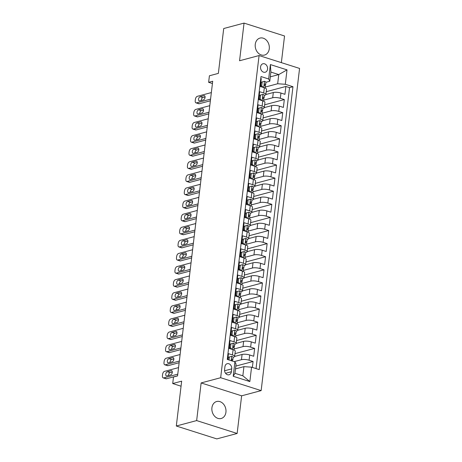 <?xml version="1.0" encoding="UTF-8"?>
<svg xmlns="http://www.w3.org/2000/svg" width="462" height="462" viewBox="0 0 462 462"><rect width="100%" height="100%" fill="white"/><g stroke="black" fill="none" stroke-linecap="round" stroke-linejoin="round"><path stroke-width="0.69" d="M255.261 44.34A8.784 6.936 75.1 0 0 264.53 55.059A8.784 6.936 75.1 0 0 269.265 48.799A8.784 6.936 75.1 0 0 259.996 38.08A8.784 6.936 75.1 0 0 255.261 44.34M211.919 407.773A8.784 6.936 75.1 0 0 221.188 418.491A8.784 6.936 75.1 0 0 225.93 412.231A8.784 6.936 75.1 0 0 216.661 401.513A8.784 6.936 75.1 0 0 211.919 407.773M260.568 66.892A4.395 3.471 75.1 0 0 265.2 72.245A4.395 3.471 75.1 0 0 267.567 69.121A4.395 3.471 75.1 0 0 262.936 63.762A4.395 3.471 75.1 0 0 260.568 66.892M281.358 62.636L284.54 35.99L244.046 23.1L223.712 28.529L218.359 73.383L209.413 75.774L208.633 82.323L212.428 83.53M261.151 390.609L299.572 68.428L259.078 55.544L220.663 377.72L261.151 390.609L241.632 395.818L201.137 382.929L196.65 420.582L237.139 433.472L241.632 395.818M237.139 433.472L216.805 438.9L176.311 426.01L181.664 381.156L172.713 383.547L181.058 386.203M196.65 420.582L176.311 426.01M260.776 78.471L261.255 78.621L260.32 86.481L264.31 87.751L263.687 92.989A5.492 1.519 6.8 0 1 265.887 94.508L273.313 92.521L272.69 97.759A5.492 1.519 6.8 0 1 280.318 98.285L284.315 99.555L264.657 104.805M263.687 92.989L259.69 91.719L258.755 99.578L262.751 100.849L262.127 106.087A5.492 1.519 6.8 0 1 264.322 107.606A5.492 1.519 6.8 0 1 263.248 108.351L262.809 108.466M262.127 106.087L258.131 104.816L257.195 112.676L261.186 113.947L260.562 119.184A5.492 1.519 6.8 0 1 262.762 120.703L270.189 118.717L269.565 123.955A5.492 1.519 6.8 0 1 277.2 124.48L281.191 125.751L261.532 131M260.562 119.184L256.572 117.914L255.63 125.774L259.627 127.044L259.003 132.282A5.492 1.519 6.8 0 1 261.197 133.801L268.63 131.814L268.006 137.052A5.492 1.519 6.8 0 1 275.635 137.578L279.631 138.848L259.973 144.098M259.003 132.282L255.007 131.012L254.071 138.866L258.067 140.142L257.438 145.38A5.492 1.519 6.8 0 1 259.638 146.899L267.071 144.912L266.441 150.15A5.492 1.519 6.8 0 1 274.076 150.67L278.066 151.946L258.408 157.19M257.438 145.38L253.447 144.109L252.512 151.963L256.502 153.234L255.879 158.478A5.492 1.519 6.8 0 1 258.079 159.996L265.506 158.004L264.882 163.242A5.492 1.519 6.8 0 1 272.511 163.767L276.507 165.038L256.849 170.287M255.879 158.478L251.882 157.201L250.947 165.061L254.943 166.332L254.319 171.569A5.492 1.519 6.8 0 1 256.514 173.088L263.946 171.102L263.323 176.34A5.492 1.519 6.8 0 1 270.951 176.865L274.948 178.136L255.29 183.385M254.319 171.569L250.323 170.299L249.388 178.159L253.378 179.429L252.754 184.667A5.492 1.519 6.8 0 1 254.955 186.186L262.381 184.199L261.758 189.437A5.492 1.519 6.8 0 1 269.392 189.963L273.383 191.233L253.725 196.483M252.754 184.667L248.764 183.397L247.823 191.256L251.819 192.527L251.195 197.765A5.492 1.519 6.8 0 1 253.39 199.284A5.492 1.519 6.8 0 1 252.316 200.029L251.877 200.144M251.195 197.765L247.199 196.494L246.263 204.354L250.254 205.625L249.63 210.863A5.492 1.519 6.8 0 1 251.83 212.381L259.257 210.395L258.633 215.633A5.492 1.519 6.8 0 1 266.268 216.158L270.258 217.429L250.6 222.672M249.63 210.863L245.64 209.592L244.698 217.446L248.695 218.722L248.071 223.96A5.492 1.519 6.8 0 1 250.265 225.479L257.698 223.487L257.074 228.73A5.492 1.519 6.8 0 1 264.703 229.25L268.699 230.526L249.041 235.77M248.071 223.96L244.075 222.69L243.139 230.544L247.135 231.814L246.506 237.058A5.492 1.519 6.8 0 1 248.706 238.571L256.139 236.584L255.509 241.822A5.492 1.519 6.8 0 1 263.144 242.348L267.14 243.618L247.476 248.868M246.506 237.058L242.515 235.782L241.58 243.641L245.57 244.912L244.947 250.15A5.492 1.519 6.8 0 1 247.147 251.669L254.574 249.682L253.95 254.92A5.492 1.519 6.8 0 1 261.579 255.446L265.575 256.716L245.917 261.966M244.947 250.15L240.95 248.879L240.015 256.739L244.011 258.01L243.387 263.248A5.492 1.519 6.8 0 1 245.582 264.766L253.014 262.78L252.391 268.018A5.492 1.519 6.8 0 1 260.019 268.543L264.016 269.814L244.358 275.063M243.387 263.248L239.391 261.977L238.456 269.837L242.446 271.107L241.822 276.345A5.492 1.519 6.8 0 1 244.023 277.864L251.449 275.878L250.826 281.115A5.492 1.519 6.8 0 1 258.46 281.641L262.451 282.911L242.793 288.161M241.822 276.345L237.832 275.075L236.891 282.935L240.887 284.205L240.263 289.443A5.492 1.519 6.8 0 1 242.458 290.962A5.492 1.519 6.8 0 1 241.383 291.701L240.945 291.822M240.263 289.443L236.267 288.173L235.331 296.026L239.328 297.297L238.698 302.541A5.492 1.519 6.8 0 1 240.898 304.06L248.325 302.067L247.701 307.311A5.492 1.519 6.8 0 1 255.336 307.831L259.326 309.107L239.668 314.351M238.698 302.541L234.708 301.264L233.766 309.124L237.763 310.395L237.139 315.633A5.492 1.519 6.8 0 1 239.333 317.151L246.766 315.165L246.142 320.403A5.492 1.519 6.8 0 1 253.771 320.928L257.767 322.199L238.109 327.448M237.139 315.633L233.143 314.362L232.207 322.222L236.203 323.492L235.58 328.73A5.492 1.519 6.8 0 1 237.774 330.249L245.207 328.263L244.577 333.5A5.492 1.519 6.8 0 1 252.212 334.026L256.208 335.297L236.544 340.546M235.58 328.73L231.583 327.46L230.648 335.32L234.638 336.59L234.015 341.828A5.492 1.519 6.8 0 1 236.215 343.347L243.641 341.36L243.018 346.598A5.492 1.519 6.8 0 1 250.647 347.124L254.643 348.394L234.985 353.644M234.015 341.828L230.018 340.558L229.083 348.417L233.079 349.688A5.492 1.519 6.8 0 1 235.273 351.207L234.65 356.445L242.082 354.458A5.492 1.519 6.8 0 1 249.711 354.983L253.707 356.254L254.643 348.394M252.373 367.423L253.084 361.492L235.822 366.1M243.641 341.36A5.492 1.519 -173.2 0 1 251.276 341.886L255.267 343.156L256.208 335.297M245.207 328.263A5.492 1.519 -173.2 0 1 252.835 328.788L256.832 330.059L257.767 322.199M246.766 315.165A5.492 1.519 -173.2 0 1 254.395 315.69L258.391 316.961L259.326 309.107M248.325 302.067A5.492 1.519 -173.2 0 1 255.96 302.593L259.956 303.863L260.891 296.009L241.233 301.253M242.458 290.956L249.89 288.975A5.492 1.519 -173.2 0 1 257.519 289.495L261.515 290.771L262.451 282.911M251.449 275.878A5.492 1.519 -173.2 0 1 259.084 276.403L263.074 277.674L264.016 269.814M253.014 262.78A5.492 1.519 -173.2 0 1 260.643 263.305L264.639 264.576L265.575 256.716M254.574 249.682A5.492 1.519 -173.2 0 1 262.208 250.208L266.199 251.478L267.14 243.618M256.139 236.584A5.492 1.519 -173.2 0 1 263.767 237.11L267.764 238.38L268.699 230.526M257.698 223.487A5.492 1.519 -173.2 0 1 265.327 224.012L269.323 225.283L270.258 217.429M259.257 210.395A5.492 1.519 -173.2 0 1 266.892 210.915L270.888 212.191L271.823 204.331L252.165 209.581M253.39 199.278L260.822 197.297A5.492 1.519 -173.2 0 1 268.451 197.823L272.447 199.093L273.383 191.233M262.381 184.199A5.492 1.519 -173.2 0 1 270.016 184.725L274.006 185.995L274.948 178.136M263.946 171.102A5.492 1.519 -173.2 0 1 271.575 171.627L275.571 172.898L276.507 165.038M265.506 158.004A5.492 1.519 -173.2 0 1 273.14 158.53L277.131 159.8L278.066 151.946M267.071 144.912A5.492 1.519 -173.2 0 1 274.699 145.432L278.696 146.708L279.631 138.848M268.63 131.814A5.492 1.519 -173.2 0 1 276.259 132.34L280.255 133.61L281.191 125.751M270.189 118.717A5.492 1.519 -173.2 0 1 277.824 119.242L281.814 120.513L282.756 112.653L263.097 117.902M264.322 107.6L271.754 105.619A5.492 1.519 -173.2 0 1 279.383 106.145L283.379 107.415L284.315 99.555M264.31 87.751A5.492 1.519 -173.2 0 1 266.51 89.27L265.887 94.508A5.492 1.519 6.8 0 1 264.813 95.253L264.368 95.374A3.638 1.005 6.8 0 0 262.965 94.392L260.62 95.005L260.152 98.937L261.781 100.543M259.396 96.697L259.09 96.783M257.836 109.794L257.53 109.875M261.186 113.947A5.492 1.519 -173.2 0 1 263.386 115.465L262.762 120.703A5.492 1.519 6.8 0 1 261.688 121.448L261.244 121.564A3.638 1.005 6.8 0 0 259.846 120.588L257.501 121.2L257.028 125.127L258.656 126.732M256.271 122.892L255.965 122.973M259.627 127.044A5.492 1.519 -173.2 0 1 261.827 128.563L261.197 133.801A5.492 1.519 6.8 0 1 260.123 134.546L259.684 134.661A3.638 1.005 6.8 0 0 258.281 133.685L255.936 134.298L255.469 138.225L257.091 139.83M254.712 135.99L254.406 136.071M258.067 140.142A5.492 1.519 -173.2 0 1 260.262 141.661L259.638 146.899A5.492 1.519 6.8 0 1 258.564 147.638L258.125 147.759M253.153 149.087L252.841 149.168M256.502 153.234A5.492 1.519 -173.2 0 1 258.703 154.753L258.079 159.996A5.492 1.519 6.8 0 1 257.005 160.736L256.56 160.857A3.638 1.005 6.8 0 0 255.157 159.875L252.812 160.493L252.344 164.42L253.973 166.025M251.588 162.179L251.282 162.266M254.943 166.332A5.492 1.519 -173.2 0 1 257.138 167.85L256.514 173.088A5.492 1.519 6.8 0 1 255.44 173.833L255.001 173.949M250.029 175.277L249.717 175.364M253.378 179.429A5.492 1.519 -173.2 0 1 255.578 180.948L254.955 186.186A5.492 1.519 6.8 0 1 253.881 186.931L253.436 187.046A3.638 1.005 6.8 0 0 252.033 186.071L249.688 186.683L249.22 190.615L250.849 192.215M248.464 188.375L248.158 188.456M246.904 201.472L246.598 201.553M250.254 205.625A5.492 1.519 -173.2 0 1 252.454 207.143L251.83 212.381A5.492 1.519 6.8 0 1 250.756 213.126L250.312 213.242A3.638 1.005 6.8 0 0 248.914 212.266L246.569 212.878L246.096 216.805L247.724 218.41M245.339 214.57L245.033 214.651M248.695 218.722A5.492 1.519 -173.2 0 1 250.895 220.241L250.265 225.479A5.492 1.519 6.8 0 1 249.191 226.218L248.752 226.34A3.638 1.005 6.8 0 0 247.349 225.364L245.004 225.976L244.537 229.903L246.159 231.508M243.78 227.668L243.474 227.749M247.135 231.814A5.492 1.519 -173.2 0 1 249.33 233.333L248.706 238.571A5.492 1.519 6.8 0 1 247.632 239.316L247.193 239.437M242.221 240.76L241.909 240.846M245.57 244.912A5.492 1.519 -173.2 0 1 247.771 246.431L247.147 251.669A5.492 1.519 6.8 0 1 246.073 252.414L245.628 252.529A3.638 1.005 6.8 0 0 244.225 251.553L241.88 252.165L241.412 256.098L243.041 257.704M240.656 253.857L240.35 253.938M244.011 258.01A5.492 1.519 -173.2 0 1 246.206 259.529L245.582 264.766A5.492 1.519 6.8 0 1 244.508 265.511L244.069 265.627M239.097 266.955L238.785 267.036M242.446 271.107A5.492 1.519 -173.2 0 1 244.646 272.626L244.023 277.864A5.492 1.519 6.8 0 1 242.948 278.609L242.504 278.725A3.638 1.005 6.8 0 0 241.1 277.749L238.756 278.361L238.288 282.288L239.917 283.893M237.532 280.053L237.225 280.134M235.972 293.151L235.666 293.231M239.328 297.297A5.492 1.519 -173.2 0 1 241.522 298.816L240.898 304.06A5.492 1.519 6.8 0 1 239.824 304.799L239.385 304.92A3.638 1.005 6.8 0 0 237.982 303.944L235.637 304.556L235.17 308.483L236.792 310.089M234.407 306.248L234.101 306.329M237.763 310.395A5.492 1.519 -173.2 0 1 239.963 311.914L239.333 317.151A5.492 1.519 6.8 0 1 238.265 317.896L237.82 318.018A3.638 1.005 6.8 0 0 236.417 317.036L234.072 317.648L233.605 321.581L235.233 323.186M232.848 319.34L232.542 319.427M236.203 323.492A5.492 1.519 -173.2 0 1 238.398 325.011L237.774 330.249A5.492 1.519 6.8 0 1 236.7 330.994L236.261 331.11A3.638 1.005 6.8 0 0 234.858 330.134L232.513 330.746L232.045 334.679L233.668 336.278M231.289 332.438L230.977 332.519M234.638 336.59A5.492 1.519 -173.2 0 1 236.839 338.109L236.215 343.347A5.492 1.519 6.8 0 1 235.141 344.092L234.696 344.207A3.638 1.005 6.8 0 0 233.293 343.231L230.948 343.844L230.48 347.771L232.109 349.376M229.724 345.536L229.418 345.616M172.713 383.547L173.493 376.998L177.564 375.912L212.699 81.237L208.633 82.323M231.37 371.748L231.716 368.867A4.256 3.361 75.1 0 0 227.223 363.675A4.256 3.361 75.1 0 0 224.93 366.707L224.584 369.588A4.256 3.361 75.1 0 0 229.077 374.78A4.256 3.361 75.1 0 0 231.37 371.748L225.572 373.296M269.791 81.243L268.665 78.985L261.007 76.548L227.275 359.436L234.933 361.873L236.059 364.131L234.962 373.302L242.845 375.808L243.936 366.643L251.565 367.163L259.228 369.606L292.96 86.717L285.302 84.275L277.668 83.755L278.759 74.584L270.882 72.078L269.791 81.243L265.933 82.276M268.665 78.985L270.385 64.576L287.017 69.872L285.302 84.275M251.565 367.163L249.85 381.572L233.218 376.276L234.933 361.873M263.802 100.133L272.69 97.759M262.243 113.23L271.13 110.857A5.492 1.519 6.8 0 1 278.759 111.382L282.756 112.653M260.678 126.328L269.565 123.955M259.118 139.426L268.006 137.052M257.553 152.524L266.441 150.15M255.994 165.615L264.882 163.242M254.429 178.713L263.323 176.34M252.87 191.811L261.758 189.437M251.311 204.909L260.198 202.535A5.492 1.519 6.8 0 1 267.827 203.061L271.823 204.331M249.746 218.006L258.633 215.633M248.186 231.098L257.074 228.73M246.621 244.196L255.509 241.822M245.062 257.294L253.95 254.92M243.497 270.391L252.391 268.018M241.938 283.489L250.826 281.115M240.379 296.587L249.266 294.213A5.492 1.519 6.8 0 1 256.895 294.739L260.891 296.009M238.814 309.679L247.701 307.311M237.254 322.776L246.142 320.403M235.689 335.874L244.577 333.5M234.13 348.972L243.018 346.598M227.754 359.586L228.459 353.655L232.455 354.926A5.492 1.519 6.8 0 1 234.65 356.445A5.492 1.519 6.8 0 1 233.576 357.19L233.137 357.305M228.164 358.633L227.858 358.714M234.188 361.636L241.459 359.696A5.492 1.519 6.8 0 1 249.087 360.221L253.084 361.492M256.04 368.589L289.541 87.63L285.88 86.463L266.216 91.707M273.313 92.521A5.492 1.519 -173.2 0 1 280.948 93.047L284.938 94.317L285.88 86.463M260.961 83.605L260.649 83.686M235.487 368.895L243.936 366.643M201.137 382.929L220.663 377.72M244.046 23.1L239.559 60.753L259.078 55.544M270.316 76.842L278.759 74.584L287.017 69.872M265.361 87.035L277.668 83.755M242.458 290.962L243.081 285.724A5.492 1.519 -173.2 0 0 240.887 284.205M253.39 199.284L254.013 194.046A5.492 1.519 -173.2 0 0 251.819 192.527M264.322 107.606L264.945 102.368A5.492 1.519 -173.2 0 0 262.751 100.849M289.541 87.63L292.96 86.717M234.962 373.302L233.218 376.276M242.845 375.808L249.85 381.572M270.385 64.576L270.882 72.078M177.772 374.156L163.744 377.904A2.743 1.502 -72.3 0 1 163.225 377.899A2.743 1.502 -72.3 0 1 162.428 375.716L162.584 374.411A2.743 1.502 -72.3 0 1 164.524 371.356L178.551 367.608M163.225 377.899L165.962 378.771A2.743 1.502 107.7 0 0 166.482 378.776L177.575 375.814M229.025 359.99L229.389 356.941L231.733 356.329A3.638 1.005 6.8 0 1 233.137 357.317L232.836 359.806A3.638 1.005 -173.2 0 0 232.155 359.107L231.907 359.078M229.389 356.941L228.332 357.224L228.037 359.679M166.811 375.941A2.195 1.201 107.7 0 1 166.395 375.941A2.195 1.201 107.7 0 1 165.823 373.839A2.195 1.201 107.7 0 1 167.313 371.754L171.217 370.709A2.195 1.201 107.7 0 1 171.633 370.715A2.195 1.201 107.7 0 1 172.21 372.811A2.195 1.201 107.7 0 1 170.721 374.901L166.811 375.941M232.207 360.805L232.784 359.938A3.638 1.005 -173.2 0 0 232.836 359.806M231.676 359.234L232.155 359.107C231.387 359.326 231.323 359.846 231.97 360.678A3.638 1.005 6.8 0 1 232.571 361.117M168.474 375.502A2.195 1.201 107.7 0 1 170.051 372.62L172.291 372.026M179.331 361.065L165.304 364.807A2.743 1.502 -72.3 0 1 164.784 364.801A2.743 1.502 -72.3 0 1 163.993 362.624L164.149 361.313A2.743 1.502 -72.3 0 1 166.089 358.258L180.111 354.516M164.784 364.801L167.521 365.673A2.743 1.502 107.7 0 0 168.041 365.679L179.135 362.716M229.516 347.308A8.714 2.408 6.8 0 1 229.21 347.378M230.948 343.844L229.891 344.126L229.423 348.053L230.48 347.771M230.122 348.746L229.423 348.053M168.376 362.843A2.195 1.201 107.7 0 1 167.96 362.843A2.195 1.201 107.7 0 1 167.383 360.741A2.195 1.201 107.7 0 1 168.873 358.656L172.776 357.611A2.195 1.201 107.7 0 1 173.198 357.617A2.195 1.201 107.7 0 1 173.77 359.719A2.195 1.201 107.7 0 1 172.28 361.804L168.376 362.843M233.766 347.707L234.35 346.847A3.638 1.005 -173.2 0 0 234.401 346.708A3.638 1.005 -173.2 0 0 233.72 346.009L233.472 345.98M233.235 346.136L233.72 346.009C232.946 346.229 232.883 346.748 233.529 347.58A3.638 1.005 6.8 0 1 234.211 348.279L234.003 350.034M170.033 362.404A2.195 1.201 107.7 0 1 171.61 359.528L173.856 358.928M180.896 347.967L166.869 351.709A2.743 1.502 -72.3 0 1 166.349 351.703A2.743 1.502 -72.3 0 1 165.552 349.526L165.708 348.215A2.743 1.502 -72.3 0 1 167.648 345.16L181.676 341.418M166.349 351.703L169.08 352.575A2.743 1.502 107.7 0 0 169.606 352.581L180.7 349.618M231.075 334.211A8.714 2.408 6.8 0 1 230.769 334.28M232.513 330.746L231.456 331.029L230.988 334.962L232.045 334.679M231.687 335.649L230.988 334.962M169.935 349.751A2.195 1.201 107.7 0 1 169.519 349.746A2.195 1.201 107.7 0 1 168.948 347.643A2.195 1.201 107.7 0 1 170.438 345.559L174.341 344.513A2.195 1.201 107.7 0 1 174.757 344.519A2.195 1.201 107.7 0 1 175.335 346.621A2.195 1.201 107.7 0 1 173.839 348.706L169.935 349.751M235.325 334.615L235.909 333.749A3.638 1.005 -173.2 0 0 235.961 333.61A3.638 1.005 -173.2 0 0 235.279 332.911L235.031 332.888M234.8 333.038L235.279 332.911C234.505 333.131 234.448 333.656 235.094 334.482A3.638 1.005 6.8 0 1 235.776 335.181L235.562 336.937M171.598 349.307A2.195 1.201 107.7 0 1 173.175 346.431L175.416 345.83M182.455 334.869L168.428 338.611A2.743 1.502 -72.3 0 1 167.908 338.611A2.743 1.502 -72.3 0 1 167.117 336.428L167.273 335.117A2.743 1.502 -72.3 0 1 169.208 332.062L183.235 328.32M167.908 338.611L170.645 339.478A2.743 1.502 107.7 0 0 171.165 339.483L182.259 336.521M232.634 321.119A8.714 2.408 6.8 0 1 232.334 321.182M234.072 317.648L233.015 317.931L232.548 321.864L233.605 321.581M233.246 322.551L232.548 321.864M171.5 336.654A2.195 1.201 107.7 0 1 171.084 336.648A2.195 1.201 107.7 0 1 170.507 334.546A2.195 1.201 107.7 0 1 171.997 332.461L175.901 331.421A2.195 1.201 107.7 0 1 176.317 331.421A2.195 1.201 107.7 0 1 176.894 333.524A2.195 1.201 107.7 0 1 175.404 335.608L171.5 336.654M236.891 321.517L237.468 320.651A3.638 1.005 -173.2 0 0 237.526 320.512A3.638 1.005 -173.2 0 0 236.844 319.814L236.59 319.791M236.359 319.941L236.844 319.814C236.07 320.033 236.007 320.559 236.654 321.385A3.638 1.005 6.8 0 1 237.335 322.089L237.127 323.839M173.158 336.209A2.195 1.201 107.7 0 1 174.734 333.333L176.975 332.732M184.02 321.771L169.993 325.514A2.743 1.502 -72.3 0 1 169.473 325.514A2.743 1.502 -72.3 0 1 168.676 323.331L168.832 322.02A2.743 1.502 -72.3 0 1 170.773 318.971L184.8 315.223M169.473 325.514L172.205 326.386A2.743 1.502 107.7 0 0 172.724 326.386L183.818 323.423M234.199 308.021A8.714 2.408 6.8 0 1 233.893 308.085M235.637 304.556L234.581 304.839L234.107 308.766L235.17 308.483M234.812 309.459L234.107 308.766M173.059 323.556A2.195 1.201 107.7 0 1 172.644 323.55A2.195 1.201 107.7 0 1 172.066 321.454A2.195 1.201 107.7 0 1 173.562 319.363L177.466 318.324A2.195 1.201 107.7 0 1 177.882 318.324A2.195 1.201 107.7 0 1 178.453 320.426A2.195 1.201 107.7 0 1 176.963 322.511L173.059 323.556M238.45 308.42L239.033 307.553A3.638 1.005 -173.2 0 0 239.085 307.421A3.638 1.005 -173.2 0 0 238.404 306.716L238.155 306.693M237.924 306.849L238.404 306.716C237.63 306.935 237.566 307.461 238.219 308.287A3.638 1.005 6.8 0 1 238.894 308.991L238.687 310.741M174.723 323.111A2.195 1.201 107.7 0 1 176.293 320.235L178.54 319.635M185.58 308.674L171.552 312.422A2.743 1.502 -72.3 0 1 171.032 312.416A2.743 1.502 -72.3 0 1 170.235 310.233L170.391 308.922A2.743 1.502 -72.3 0 1 172.332 305.873L186.359 302.125M171.032 312.416L173.77 313.288A2.743 1.502 107.7 0 0 174.29 313.288L185.383 310.331M237.197 291.458L236.14 291.741L235.672 295.668L236.729 295.385L237.197 291.458L239.541 290.846A3.638 1.005 6.8 0 1 240.945 291.834L240.644 294.323A3.638 1.005 -173.2 0 0 239.963 293.618L239.714 293.595M235.759 294.923A8.714 2.408 6.8 0 1 235.453 294.987M236.729 295.385L238.352 296.991M236.371 296.361L235.672 295.668M174.619 310.458A2.195 1.201 107.7 0 1 174.203 310.458A2.195 1.201 107.7 0 1 173.631 308.356A2.195 1.201 107.7 0 1 175.121 306.266L179.025 305.226A2.195 1.201 107.7 0 1 179.441 305.226A2.195 1.201 107.7 0 1 180.018 307.328A2.195 1.201 107.7 0 1 178.528 309.419L174.619 310.458M240.015 295.322L240.592 294.456A3.638 1.005 -173.2 0 0 240.644 294.323M239.483 293.751L239.963 293.618C239.195 293.838 239.131 294.363 239.778 295.195A3.638 1.005 6.8 0 1 240.459 295.894L240.252 297.644M176.282 310.014A2.195 1.201 107.7 0 1 177.858 307.138L180.099 306.543M187.139 295.576L173.111 299.324A2.743 1.502 -72.3 0 1 172.592 299.318A2.743 1.502 -72.3 0 1 171.8 297.135L171.956 295.83A2.743 1.502 -72.3 0 1 173.897 292.775L187.924 289.033M172.592 299.318L175.329 300.19A2.743 1.502 107.7 0 0 175.849 300.196L186.943 297.233M237.324 281.826A8.714 2.408 6.8 0 1 237.018 281.895M238.756 278.361L237.699 278.644L237.231 282.571L238.288 282.288M237.93 283.264L237.231 282.571M176.184 297.361A2.195 1.201 107.7 0 1 175.768 297.361A2.195 1.201 107.7 0 1 175.19 295.258A2.195 1.201 107.7 0 1 176.68 293.174L180.59 292.128A2.195 1.201 107.7 0 1 181.006 292.134A2.195 1.201 107.7 0 1 181.578 294.236A2.195 1.201 107.7 0 1 180.088 296.321L176.184 297.361M241.574 282.224L242.157 281.358A3.638 1.005 -173.2 0 0 242.209 281.225A3.638 1.005 -173.2 0 0 241.528 280.526L241.28 280.498M241.048 280.653L241.528 280.526C240.754 280.746 240.69 281.266 241.337 282.097A3.638 1.005 6.8 0 1 242.019 282.796L241.811 284.552M177.841 296.922A2.195 1.201 107.7 0 1 179.418 294.04L181.664 293.445M188.704 282.484L174.676 286.226A2.743 1.502 -72.3 0 1 174.157 286.221A2.743 1.502 -72.3 0 1 173.36 284.043L173.516 282.732A2.743 1.502 -72.3 0 1 175.456 279.677L189.484 275.935M174.157 286.221L176.894 287.093A2.743 1.502 107.7 0 0 177.414 287.098L188.508 284.136M240.321 265.263L239.264 265.546L238.796 269.473L239.853 269.196L240.321 265.263L242.666 264.651A3.638 1.005 6.8 0 1 244.069 265.638L243.769 268.127A3.638 1.005 -173.2 0 0 243.087 267.429L242.839 267.4M238.883 268.728A8.714 2.408 6.8 0 1 238.577 268.797M239.853 269.196L241.476 270.796M239.495 270.166L238.796 269.473M177.743 284.269A2.195 1.201 107.7 0 1 177.327 284.263A2.195 1.201 107.7 0 1 176.755 282.161A2.195 1.201 107.7 0 1 178.245 280.076L182.149 279.031A2.195 1.201 107.7 0 1 182.565 279.036A2.195 1.201 107.7 0 1 183.143 281.139A2.195 1.201 107.7 0 1 181.647 283.223L177.743 284.269M243.139 269.127L243.717 268.266A3.638 1.005 -173.2 0 0 243.769 268.127M242.608 267.556L243.087 267.429C242.319 267.648 242.255 268.168 242.902 269A3.638 1.005 6.8 0 1 243.584 269.698L243.376 271.454M179.406 283.824A2.195 1.201 107.7 0 1 180.983 280.948L183.223 280.347M190.263 269.386L176.236 273.129A2.743 1.502 -72.3 0 1 175.716 273.129A2.743 1.502 -72.3 0 1 174.925 270.946L175.081 269.635A2.743 1.502 -72.3 0 1 177.021 266.58L191.043 262.838M175.716 273.129L178.453 273.995A2.743 1.502 107.7 0 0 178.973 274.001L190.067 271.038M240.442 255.636A8.714 2.408 6.8 0 1 240.142 255.7M241.88 252.165L240.823 252.448L240.356 256.381L241.412 256.098M241.054 257.068L240.356 256.381M179.308 271.171A2.195 1.201 107.7 0 1 178.892 271.165A2.195 1.201 107.7 0 1 178.315 269.063A2.195 1.201 107.7 0 1 179.805 266.978L183.709 265.939A2.195 1.201 107.7 0 1 184.124 265.939A2.195 1.201 107.7 0 1 184.702 268.041A2.195 1.201 107.7 0 1 183.212 270.126L179.308 271.171M244.698 256.035L245.282 255.168A3.638 1.005 -173.2 0 0 245.334 255.03A3.638 1.005 -173.2 0 0 244.652 254.331L244.404 254.308M244.167 254.458L244.652 254.331C243.878 254.55 243.815 255.076 244.462 255.902A3.638 1.005 6.8 0 1 245.143 256.601L244.935 258.356M180.965 270.726A2.195 1.201 107.7 0 1 182.542 267.85L184.788 267.25M191.828 256.289L177.801 260.031A2.743 1.502 -72.3 0 1 177.281 260.031A2.743 1.502 -72.3 0 1 176.484 257.848L176.64 256.537A2.743 1.502 -72.3 0 1 178.58 253.482L192.608 249.74M177.281 260.031L180.013 260.897A2.743 1.502 107.7 0 0 180.532 260.903L191.626 257.94M243.445 239.073L242.388 239.351L241.921 243.283L242.977 243L243.445 239.073L245.79 238.456A3.638 1.005 6.8 0 1 247.187 239.449L246.893 241.932A3.638 1.005 -173.2 0 0 246.211 241.233L245.963 241.21M242.007 242.538A8.714 2.408 6.8 0 1 241.701 242.602M242.977 243L244.6 244.606M242.619 243.971L241.921 243.283M180.867 258.073A2.195 1.201 107.7 0 1 180.451 258.067A2.195 1.201 107.7 0 1 179.88 255.965A2.195 1.201 107.7 0 1 181.37 253.881L185.274 252.841A2.195 1.201 107.7 0 1 185.689 252.841A2.195 1.201 107.7 0 1 186.261 254.943A2.195 1.201 107.7 0 1 184.771 257.028L180.867 258.073M246.258 242.937L246.841 242.071A3.638 1.005 -173.2 0 0 246.893 241.932M245.732 241.36L246.211 241.233C245.438 241.453 245.38 241.978 246.027 242.804A3.638 1.005 6.8 0 1 246.708 243.509L246.494 245.258M182.53 257.629A2.195 1.201 107.7 0 1 184.101 254.753L186.348 254.152M193.387 243.191L179.36 246.939A2.743 1.502 -72.3 0 1 178.84 246.933A2.743 1.502 -72.3 0 1 178.049 244.75L178.205 243.439A2.743 1.502 -72.3 0 1 180.14 240.39L194.167 236.642M178.84 246.933L181.578 247.805A2.743 1.502 107.7 0 0 182.097 247.805L193.191 244.843M243.566 229.441A8.714 2.408 6.8 0 1 243.26 229.504M245.004 225.976L243.948 226.259L243.48 230.186L244.537 229.903M244.179 230.879L243.48 230.186M182.432 244.976A2.195 1.201 107.7 0 1 182.016 244.976A2.195 1.201 107.7 0 1 181.439 242.873A2.195 1.201 107.7 0 1 182.929 240.783L186.833 239.743A2.195 1.201 107.7 0 1 187.249 239.743A2.195 1.201 107.7 0 1 187.826 241.845A2.195 1.201 107.7 0 1 186.336 243.936L182.432 244.976M247.823 229.839L248.4 228.973A3.638 1.005 -173.2 0 0 248.452 228.84A3.638 1.005 -173.2 0 0 247.776 228.136L247.522 228.113M247.291 228.268L247.776 228.136C247.003 228.355 246.939 228.881 247.586 229.706A3.638 1.005 6.8 0 1 248.267 230.411L248.059 232.161M184.09 244.531A2.195 1.201 107.7 0 1 185.666 241.655L187.907 241.054M194.947 230.093L180.925 233.841A2.743 1.502 -72.3 0 1 180.405 233.836A2.743 1.502 -72.3 0 1 179.608 231.653L179.764 230.347A2.743 1.502 -72.3 0 1 181.705 227.292L195.732 223.544M180.405 233.836L183.137 234.708A2.743 1.502 107.7 0 0 183.657 234.708L194.75 231.751M245.131 216.343A8.714 2.408 6.8 0 1 244.825 216.407M246.569 212.878L245.507 213.161L245.039 217.088L246.096 216.805M245.744 217.781L245.039 217.088M183.992 231.878A2.195 1.201 107.7 0 1 183.576 231.878A2.195 1.201 107.7 0 1 182.998 229.776A2.195 1.201 107.7 0 1 184.494 227.691L188.398 226.646A2.195 1.201 107.7 0 1 188.814 226.651A2.195 1.201 107.7 0 1 189.385 228.748A2.195 1.201 107.7 0 1 187.895 230.838L183.992 231.878M249.382 216.742L249.965 215.875A3.638 1.005 -173.2 0 0 250.017 215.742A3.638 1.005 -173.2 0 0 249.336 215.044L249.087 215.015M248.856 215.171L249.336 215.044C248.562 215.257 248.498 215.783 249.151 216.614A3.638 1.005 6.8 0 1 249.827 217.313L249.619 219.063M185.655 231.433A2.195 1.201 107.7 0 1 187.226 228.557L189.472 227.962M196.512 216.996L182.484 220.744A2.743 1.502 -72.3 0 1 181.964 220.738A2.743 1.502 -72.3 0 1 181.168 218.555L181.323 217.25A2.743 1.502 -72.3 0 1 183.264 214.195L197.291 210.453M181.964 220.738L184.702 221.61A2.743 1.502 107.7 0 0 185.222 221.616L196.315 218.653M248.129 199.78L247.072 200.063L246.604 203.99L247.661 203.707L248.129 199.78L250.473 199.168A3.638 1.005 6.8 0 1 251.877 200.156L251.576 202.645A3.638 1.005 -173.2 0 0 250.895 201.946L250.647 201.917M246.691 203.245A8.714 2.408 6.8 0 1 246.385 203.315M247.661 203.707L249.284 205.313M247.303 204.683L246.604 203.99M185.551 218.78A2.195 1.201 107.7 0 1 185.135 218.78A2.195 1.201 107.7 0 1 184.563 216.678A2.195 1.201 107.7 0 1 186.053 214.593L189.957 213.548A2.195 1.201 107.7 0 1 190.373 213.554A2.195 1.201 107.7 0 1 190.95 215.656A2.195 1.201 107.7 0 1 189.46 217.741L185.551 218.78M250.947 203.644L251.524 202.778A3.638 1.005 -173.2 0 0 251.576 202.645M250.416 202.073L250.895 201.946C250.127 202.165 250.063 202.685 250.71 203.517A3.638 1.005 6.8 0 1 251.392 204.216L251.184 205.971M187.214 218.341A2.195 1.201 107.7 0 1 188.791 215.459L191.031 214.865M198.071 203.904L184.043 207.646A2.743 1.502 -72.3 0 1 183.524 207.64A2.743 1.502 -72.3 0 1 182.733 205.463L182.888 204.152A2.743 1.502 -72.3 0 1 184.829 201.097L198.856 197.355M183.524 207.64L186.261 208.512A2.743 1.502 107.7 0 0 186.781 208.518L197.875 205.555M248.256 190.148A8.714 2.408 6.8 0 1 247.95 190.217M249.688 186.683L248.631 186.966L248.163 190.893L249.22 190.615M248.862 191.586L248.163 190.893M187.116 205.688A2.195 1.201 107.7 0 1 186.7 205.682A2.195 1.201 107.7 0 1 186.122 203.58A2.195 1.201 107.7 0 1 187.612 201.496L191.522 200.45A2.195 1.201 107.7 0 1 191.938 200.456A2.195 1.201 107.7 0 1 192.51 202.558A2.195 1.201 107.7 0 1 191.02 204.643L187.116 205.688M252.506 190.552L253.089 189.686A3.638 1.005 -173.2 0 0 253.141 189.547A3.638 1.005 -173.2 0 0 252.46 188.848L252.212 188.825M251.975 188.975L252.46 188.848C251.686 189.068 251.623 189.593 252.269 190.419A3.638 1.005 6.8 0 1 252.951 191.118L252.743 192.873M188.773 205.243A2.195 1.201 107.7 0 1 190.35 202.368L192.596 201.767M199.636 190.806L185.608 194.548A2.743 1.502 -72.3 0 1 185.089 194.548A2.743 1.502 -72.3 0 1 184.292 192.365L184.448 191.054A2.743 1.502 -72.3 0 1 186.388 187.999L200.416 184.257M185.089 194.548L187.826 195.414A2.743 1.502 107.7 0 0 188.346 195.42L199.44 192.458M251.253 173.585L250.196 173.868L249.728 177.801L250.785 177.518L251.253 173.585L253.598 172.973A3.638 1.005 6.8 0 1 255.001 173.96L254.701 176.449A3.638 1.005 -173.2 0 0 254.019 175.751L253.771 175.727M249.815 177.056A8.714 2.408 6.8 0 1 249.509 177.119M250.785 177.518L252.408 179.123M250.427 178.488L249.728 177.801M188.675 192.59A2.195 1.201 107.7 0 1 188.259 192.585A2.195 1.201 107.7 0 1 187.688 190.483A2.195 1.201 107.7 0 1 189.177 188.398L193.081 187.358A2.195 1.201 107.7 0 1 193.497 187.358A2.195 1.201 107.7 0 1 194.075 189.46A2.195 1.201 107.7 0 1 192.579 191.545L188.675 192.59M254.065 177.454L254.649 176.588A3.638 1.005 -173.2 0 0 254.701 176.449M253.54 175.878L254.019 175.751C253.245 175.97 253.188 176.496 253.834 177.321A3.638 1.005 6.8 0 1 254.516 178.02L254.302 179.776M190.338 192.146A2.195 1.201 107.7 0 1 191.915 189.27L194.155 188.669M201.195 177.708L187.168 181.451A2.743 1.502 -72.3 0 1 186.648 181.451A2.743 1.502 -72.3 0 1 185.857 179.268L186.013 177.957A2.743 1.502 -72.3 0 1 187.947 174.902L201.975 171.159M186.648 181.451L189.385 182.323A2.743 1.502 107.7 0 0 189.905 182.323L200.999 179.36M251.374 163.958A8.714 2.408 6.8 0 1 251.074 164.022M252.812 160.493L251.755 160.77L251.288 164.703L252.344 164.42M251.986 165.39L251.288 164.703M190.24 179.493A2.195 1.201 107.7 0 1 189.824 179.487A2.195 1.201 107.7 0 1 189.247 177.391A2.195 1.201 107.7 0 1 190.737 175.3L194.641 174.261A2.195 1.201 107.7 0 1 195.056 174.261A2.195 1.201 107.7 0 1 195.634 176.363A2.195 1.201 107.7 0 1 194.144 178.447L190.24 179.493M255.63 164.357L256.214 163.49A3.638 1.005 -173.2 0 0 256.266 163.357A3.638 1.005 -173.2 0 0 255.584 162.653L255.336 162.63M255.099 162.78L255.584 162.653C254.81 162.872 254.747 163.398 255.394 164.224A3.638 1.005 6.8 0 1 256.075 164.928L255.867 166.678M191.897 179.048A2.195 1.201 107.7 0 1 193.474 176.172L195.721 175.572M202.76 164.611L188.733 168.359A2.743 1.502 -72.3 0 1 188.213 168.353A2.743 1.502 -72.3 0 1 187.416 166.17L187.572 164.859A2.743 1.502 -72.3 0 1 189.512 161.81L203.54 158.062M188.213 168.353L190.945 169.225A2.743 1.502 107.7 0 0 191.464 169.225L202.558 166.268M254.377 147.395L253.32 147.678L252.847 151.605L253.909 151.322L254.377 147.395L256.722 146.783A3.638 1.005 6.8 0 1 258.119 147.771L257.825 150.26A3.638 1.005 -173.2 0 0 257.143 149.555L256.895 149.532M252.939 150.86A8.714 2.408 6.8 0 1 252.633 150.924M253.909 151.322L255.532 152.928M253.551 152.298L252.847 151.605M191.799 166.395A2.195 1.201 107.7 0 1 191.383 166.395A2.195 1.201 107.7 0 1 190.806 164.293A2.195 1.201 107.7 0 1 192.302 162.202L196.206 161.163A2.195 1.201 107.7 0 1 196.621 161.163A2.195 1.201 107.7 0 1 197.193 163.265A2.195 1.201 107.7 0 1 195.703 165.356L191.799 166.395M257.19 151.259L257.773 150.393A3.638 1.005 -173.2 0 0 257.825 150.26M256.664 149.688L257.143 149.555C256.37 149.775 256.312 150.3 256.959 151.132A3.638 1.005 6.8 0 1 257.64 151.831L257.426 153.58M193.463 165.95A2.195 1.201 107.7 0 1 195.033 163.074L197.28 162.474M204.32 151.513L190.292 155.261A2.743 1.502 -72.3 0 1 189.772 155.255A2.743 1.502 -72.3 0 1 188.975 153.072L189.137 151.767A2.743 1.502 -72.3 0 1 191.072 148.712L205.099 144.964M189.772 155.255L192.51 156.127A2.743 1.502 107.7 0 0 193.029 156.133L204.123 153.17M254.498 137.763A8.714 2.408 6.8 0 1 254.192 137.826M255.936 134.298L254.88 134.581L254.412 138.508L255.469 138.225M255.111 139.201L254.412 138.508M193.364 153.297A2.195 1.201 107.7 0 1 192.943 153.297A2.195 1.201 107.7 0 1 192.371 151.195A2.195 1.201 107.7 0 1 193.861 149.111L197.765 148.065A2.195 1.201 107.7 0 1 198.181 148.071A2.195 1.201 107.7 0 1 198.758 150.167A2.195 1.201 107.7 0 1 197.268 152.258L193.364 153.297M258.755 138.161L259.332 137.295A3.638 1.005 -173.2 0 0 259.384 137.162A3.638 1.005 -173.2 0 0 258.703 136.463L258.454 136.434M258.223 136.59L258.703 136.463C257.935 136.683 257.871 137.202 258.518 138.034A3.638 1.005 6.8 0 1 259.199 138.733L258.991 140.488M195.022 152.858A2.195 1.201 107.7 0 1 196.598 149.977L198.839 149.382M205.879 138.421L191.857 142.163A2.743 1.502 -72.3 0 1 191.332 142.157A2.743 1.502 -72.3 0 1 190.54 139.98L190.696 138.669A2.743 1.502 -72.3 0 1 192.637 135.614L206.664 131.872M191.332 142.157L194.069 143.029A2.743 1.502 107.7 0 0 194.589 143.035L205.682 140.073M256.063 124.665A8.714 2.408 6.8 0 1 255.757 124.734M257.501 121.2L256.439 121.483L255.971 125.41L257.028 125.127M256.676 126.103L255.971 125.41M194.924 140.2A2.195 1.201 107.7 0 1 194.508 140.2A2.195 1.201 107.7 0 1 193.93 138.098A2.195 1.201 107.7 0 1 195.426 136.013L199.33 134.968A2.195 1.201 107.7 0 1 199.746 134.973A2.195 1.201 107.7 0 1 200.317 137.075A2.195 1.201 107.7 0 1 198.827 139.16L194.924 140.2M260.314 125.063L260.897 124.203A3.638 1.005 -173.2 0 0 260.949 124.064A3.638 1.005 -173.2 0 0 260.268 123.366L260.019 123.337M259.788 123.493L260.268 123.366C259.494 123.585 259.43 124.105 260.077 124.936A3.638 1.005 6.8 0 1 260.759 125.635L260.551 127.391M196.587 139.761A2.195 1.201 107.7 0 1 198.158 136.885L200.404 136.284M207.444 125.323L193.416 129.065A2.743 1.502 -72.3 0 1 192.897 129.06A2.743 1.502 -72.3 0 1 192.1 126.883L192.256 125.572A2.743 1.502 -72.3 0 1 194.196 122.517L208.223 118.774M192.897 129.06L195.634 129.932A2.743 1.502 107.7 0 0 196.154 129.938L207.247 126.975M259.061 108.102L258.004 108.385L257.536 112.318L258.593 112.035L259.061 108.102L261.405 107.49A3.638 1.005 6.8 0 1 262.809 108.478L262.508 110.967A3.638 1.005 -173.2 0 0 261.827 110.268L261.579 110.245M257.623 111.567A8.714 2.408 6.8 0 1 257.317 111.637M258.593 112.035L260.216 113.635M258.235 113.005L257.536 112.318M196.483 127.108A2.195 1.201 107.7 0 1 196.067 127.102A2.195 1.201 107.7 0 1 195.495 125A2.195 1.201 107.7 0 1 196.985 122.915L200.889 121.87A2.195 1.201 107.7 0 1 201.305 121.876A2.195 1.201 107.7 0 1 201.882 123.978A2.195 1.201 107.7 0 1 200.393 126.062L196.483 127.108M261.879 111.971L262.456 111.105A3.638 1.005 -173.2 0 0 262.508 110.967M261.348 110.395L261.827 110.268C261.059 110.487 260.995 111.013 261.642 111.839A3.638 1.005 6.8 0 1 262.324 112.537L262.116 114.293M198.146 126.663A2.195 1.201 107.7 0 1 199.723 123.787L201.963 123.187M209.003 112.226L194.976 115.968A2.743 1.502 -72.3 0 1 194.456 115.968A2.743 1.502 -72.3 0 1 193.665 113.785L193.821 112.474A2.743 1.502 -72.3 0 1 195.761 109.419L209.783 105.677M194.456 115.968L197.193 116.834A2.743 1.502 107.7 0 0 197.713 116.84L208.807 113.877M259.188 98.475A8.714 2.408 6.8 0 1 258.882 98.539M260.62 95.005L259.563 95.288L259.095 99.22L260.152 98.937M259.794 99.907L259.095 99.22M198.048 114.01A2.195 1.201 107.7 0 1 197.632 114.004A2.195 1.201 107.7 0 1 197.055 111.902A2.195 1.201 107.7 0 1 198.544 109.817L202.448 108.778A2.195 1.201 107.7 0 1 202.87 108.778A2.195 1.201 107.7 0 1 203.442 110.88A2.195 1.201 107.7 0 1 201.952 112.965L198.048 114.01M263.438 98.874L264.021 98.008A3.638 1.005 -173.2 0 0 264.073 97.869A3.638 1.005 -173.2 0 0 263.392 97.17L263.144 97.147M262.907 97.297L263.392 97.17C262.618 97.39 262.555 97.915 263.201 98.741A3.638 1.005 6.8 0 1 263.883 99.445L263.675 101.195M199.705 113.565A2.195 1.201 107.7 0 1 201.282 110.689L203.528 110.089M210.568 99.128L196.541 102.87A2.743 1.502 -72.3 0 1 196.021 102.87A2.743 1.502 -72.3 0 1 195.224 100.687L195.38 99.376A2.743 1.502 -72.3 0 1 197.32 96.327L211.348 92.579M196.021 102.87L198.752 103.742A2.743 1.502 107.7 0 0 199.278 103.742L210.372 100.78M262.185 81.913L261.128 82.196L260.66 86.123L261.717 85.84L262.185 81.913L264.53 81.3A3.638 1.005 6.8 0 1 265.927 82.288L265.633 84.777A3.638 1.005 -173.2 0 0 264.951 84.072L264.703 84.049M260.747 85.378A8.714 2.408 6.8 0 1 260.441 85.441M261.717 85.84L263.34 87.445M261.359 86.816L260.66 86.123M199.607 100.912A2.195 1.201 107.7 0 1 199.191 100.907A2.195 1.201 107.7 0 1 198.62 98.81A2.195 1.201 107.7 0 1 200.11 96.72L204.013 95.68A2.195 1.201 107.7 0 1 204.429 95.68A2.195 1.201 107.7 0 1 205.007 97.782A2.195 1.201 107.7 0 1 203.511 99.873L199.607 100.912M264.997 85.776L265.581 84.91A3.638 1.005 -173.2 0 0 265.633 84.777M264.472 84.205L264.951 84.072C264.177 84.292 264.12 84.817 264.766 85.643A3.638 1.005 6.8 0 1 265.448 86.348L265.234 88.098M201.27 100.468A2.195 1.201 107.7 0 1 202.847 97.592L205.088 96.991M271.754 105.619L271.13 110.857M260.822 197.297L260.198 202.535M249.89 288.975L249.266 294.213M242.082 354.458L241.459 359.696M249.711 354.983L249.087 360.221M280.948 93.047L280.318 98.285M279.383 106.145L278.759 111.382M277.824 119.242L277.2 124.48M276.259 132.34L275.635 137.578M274.699 145.432L274.076 150.67M273.14 158.53L272.511 163.767M271.575 171.627L270.951 176.865M270.016 184.725L269.392 189.963M268.451 197.823L267.827 203.061M266.892 210.915L266.268 216.158M265.327 224.012L264.703 229.25M263.767 237.11L263.144 242.348M262.208 250.208L261.579 255.446M260.643 263.305L260.019 268.543M259.084 276.403L258.46 281.641M257.519 289.495L256.895 294.739M255.96 302.593L255.336 307.831M254.395 315.69L253.771 320.928M252.835 328.788L252.212 334.026M251.276 341.886L250.647 347.124M233.079 349.688L232.455 354.926M224.584 370.772L231.716 368.867M166.482 378.776L163.744 377.904M231.676 356.341L231.162 360.672M167.313 371.754L170.051 372.62M171.217 370.709L171.974 370.951M168.041 365.679L165.304 364.807M233.235 343.249L232.49 349.497M168.873 358.656L171.61 359.528M172.776 357.611L173.539 357.854M169.606 352.581L166.869 351.709M234.8 330.151L234.055 336.405M170.438 345.559L173.175 346.431M174.341 344.513L175.098 344.756M171.165 339.483L168.428 338.611M236.359 317.053L235.614 323.308M171.997 332.461L174.734 333.333M175.901 331.421L176.657 331.658M172.724 326.386L169.993 325.514M237.924 303.956L237.173 310.21M173.562 319.363L176.293 320.235M177.466 318.324L178.222 318.566M174.29 313.288L171.552 312.422M239.483 290.858L238.738 297.112M175.121 306.266L177.858 307.138M179.025 305.226L179.782 305.469M175.849 300.196L173.111 299.324M241.043 277.766L240.298 284.014M176.68 293.174L179.418 294.04M180.59 292.128L181.347 292.371M177.414 287.098L174.676 286.226M242.608 264.668L241.863 270.917M178.245 280.076L180.983 280.948M182.149 279.031L182.906 279.273M178.973 274.001L176.236 273.129M244.167 251.571L243.422 257.825M179.805 266.978L182.542 267.85M183.709 265.939L184.471 266.176M180.532 260.903L177.801 260.031M245.732 238.473L244.987 244.727M181.37 253.881L184.101 254.753M185.274 252.841L186.03 253.078M182.097 247.805L179.36 246.939M247.291 225.375L246.546 231.629M182.929 240.783L185.666 241.655M186.833 239.743L187.589 239.986M183.657 234.708L180.925 233.841M248.851 212.277L248.106 218.532M184.494 227.691L187.226 228.557M188.398 226.646L189.154 226.888M185.222 221.616L182.484 220.744M250.416 199.186L249.671 205.434M186.053 214.593L188.791 215.459M189.957 213.548L190.714 213.791M186.781 208.518L184.043 207.646M251.975 186.088L251.23 192.342M187.612 201.496L190.35 202.368M191.522 200.45L192.279 200.693M188.346 195.42L185.608 194.548M253.54 172.99L252.795 179.244M189.177 188.398L191.915 189.27M193.081 187.358L193.838 187.595M189.905 182.323L187.168 181.451M255.099 159.892L254.354 166.147M190.737 175.3L193.474 176.172M194.641 174.261L195.403 174.497M191.464 169.225L188.733 168.359M256.664 146.795L255.913 153.049M192.302 162.202L195.033 163.074M196.206 161.163L196.962 161.405M193.029 156.133L190.292 155.261M258.223 133.697L257.478 139.951M193.861 149.111L196.598 149.977M197.765 148.065L198.521 148.308M194.589 143.035L191.857 142.163M259.783 120.605L259.038 126.854M195.426 136.013L198.158 136.885M199.33 134.968L200.086 135.21M196.154 129.938L193.416 129.065M261.348 107.507L260.603 113.762M196.985 122.915L199.723 123.787M200.889 121.87L201.646 122.112M197.713 116.84L194.976 115.968M262.907 94.41L262.162 100.664M198.544 109.817L201.282 110.689M202.448 108.778L203.211 109.015M199.278 103.742L196.541 102.87M264.472 81.312L263.727 87.566M200.11 96.72L202.847 97.592M204.013 95.68L204.77 95.923M234.401 346.708L234.696 344.219M235.961 333.61L236.255 331.121M237.526 320.512L237.82 318.029M239.085 307.421L239.38 304.932M242.209 281.225L242.504 278.736M245.334 255.03L245.628 252.541M248.452 228.84L248.752 226.351M250.017 215.742L250.312 213.253M253.141 189.547L253.436 187.058M256.266 163.357L256.56 160.868M259.384 137.162L259.684 134.673M260.949 124.064L261.244 121.575M264.073 97.869L264.368 95.386"/></g></svg>
